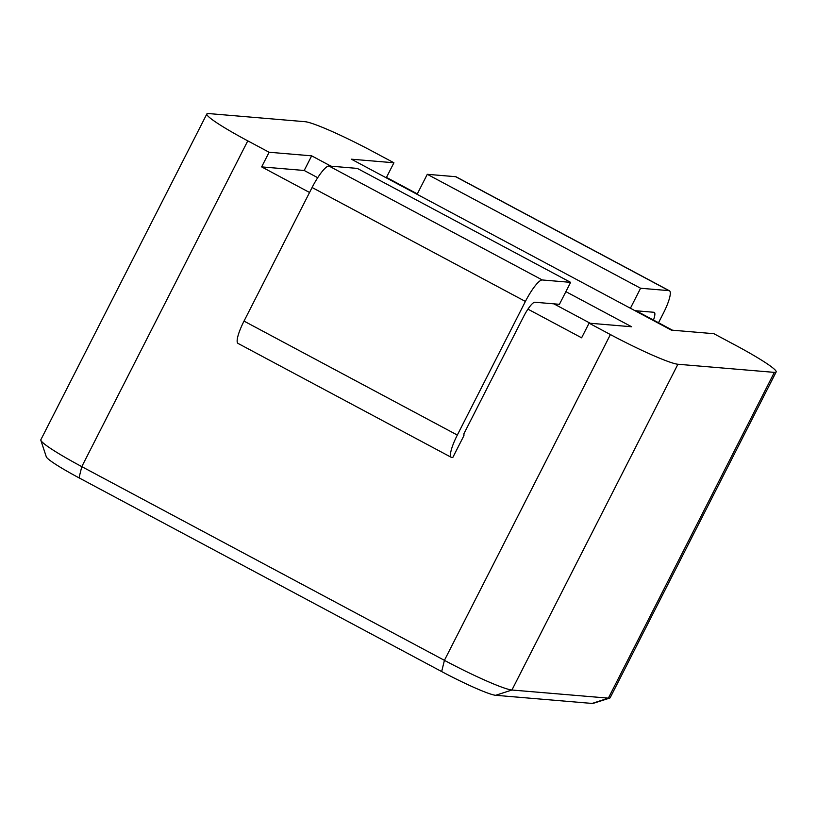 <?xml version="1.0" encoding="UTF-8"?>
<svg xmlns="http://www.w3.org/2000/svg" width="817" height="817" viewBox="0 0 817 817"><rect width="100%" height="100%" fill="white"/><g stroke="black" fill="none" stroke-linecap="round" stroke-linejoin="round"><path stroke-width="1.23" d="M317.711 177.697L304.2 170.477L261.654 166.893L309.551 192.485M527.945 309.143L581.612 337.809L589.077 323.164L610.401 334.562A61.867 5.505 27 0 0 677.916 364.249L774.353 372.378A61.867 5.505 27 0 0 776.15 371.98A61.867 5.505 27 0 0 735.208 345.091L713.874 333.693L671.329 330.109L351.371 159.192L393.917 162.777L372.593 151.38A61.867 5.505 27 0 0 305.078 121.702L208.641 113.563A61.867 5.505 27 0 0 206.844 113.971A61.867 5.505 27 0 0 247.786 140.861L269.11 152.248L261.654 166.893M206.844 113.971L40.85 439.74A61.867 5.505 27 0 0 40.85 440.292A61.867 5.505 27 0 0 81.792 466.63L444.417 660.34A61.867 5.505 27 0 0 511.922 690.018L608.359 698.147A61.867 5.505 27 0 0 609.717 698.075A61.867 5.505 27 0 0 610.156 697.749L776.15 371.98M672.473 330.201L636.116 310.777M417.303 193.895L386.461 177.412L393.917 162.777M331.048 166.198L311.665 155.843L269.11 152.248M589.077 323.164L631.623 326.759L565.895 291.649M609.717 698.075L593.183 703.376A49.49 4.402 -153 0 1 592.1 703.437L495.664 695.298A49.49 4.402 -153 0 1 441.66 671.554L79.035 477.853A49.49 4.402 -153 0 1 46.283 456.774L40.85 440.292M304.2 170.477L311.665 155.843M590.221 323.266L553.865 303.842M386.461 177.412L385.318 177.32M658.522 322.746L663.445 313.085A24.745 5.249 118.1 0 0 669.429 290.781A24.745 5.249 118.1 0 0 668.96 290.648L640.589 288.248L427.291 174.307L417.099 194.303M669.429 290.781L456.121 176.829A24.745 5.249 118.1 0 0 455.651 176.697L427.291 174.307M640.589 288.248L630.407 308.244M634.972 310.685L653.988 312.288A16.493 3.503 -61.9 0 1 654.294 312.38A16.493 3.503 -61.9 0 1 653.467 320.05M463.944 435.604L463.933 433.694L523.615 316.567A16.493 3.503 -61.9 0 1 534.849 302.239L559.431 304.312L570.623 282.355L542.263 279.965A24.745 5.249 118.1 0 0 525.402 301.442L457.326 435.053A24.745 5.249 118.1 0 0 451.331 457.357A24.745 5.249 118.1 0 0 451.801 457.489L452.751 457.571L463.944 435.604L463.362 435.298M570.623 282.355L357.315 168.404L328.955 166.014A24.745 5.249 118.1 0 0 312.094 187.501L244.017 321.101A24.745 5.249 118.1 0 0 238.033 343.416L451.331 457.357M247.786 140.861L81.792 466.63L79.035 477.853M441.66 671.554L444.417 660.34L610.401 334.562M677.916 364.249L511.922 690.018L495.664 695.298M592.1 703.437L608.359 698.147L774.353 372.378M668.96 290.648L455.651 176.697M542.263 279.965L328.955 166.014M525.402 301.442L312.094 187.501M457.326 435.053L244.017 321.101"/></g></svg>
